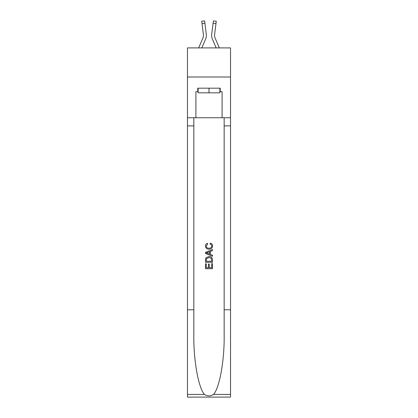 <?xml version="1.0" encoding="UTF-8"?>
<svg xmlns="http://www.w3.org/2000/svg" width="418" height="418" viewBox="0 0 418 418"><rect width="100%" height="100%" fill="white"/><g stroke="black" fill="none" stroke-linecap="round" stroke-linejoin="round"><path stroke-width="0.63" d="M230.532 77.006L230.532 47.903L187.468 47.903L187.468 77.006L230.532 77.006L230.532 117.745L222.094 117.745L222.094 91.673L220.234 91.673L220.234 88.177L197.766 88.177L197.766 91.673L198.116 91.673M205.682 38.869L201.837 47.903L205.682 38.869A8.731 8.731 -37.4 0 0 206.314 34.354L204.904 23.209L202.019 23.575L201.727 21.266L204.611 20.9L204.904 23.209M198.675 47.903L203.007 37.73A5.821 5.821 -28.7 0 0 203.472 35.462A5.821 5.821 -37.4 0 1 203.007 37.73A5.821 5.821 -37.4 0 0 203.472 35.462A5.821 5.821 -37.4 0 1 203.007 37.73A5.821 5.821 -37.4 0 0 203.472 35.462A5.821 5.821 -37.4 0 1 203.007 37.73A5.821 5.821 -37.4 0 0 203.472 35.462A5.821 5.821 -37.4 0 1 203.007 37.73A5.821 5.821 -37.4 0 0 203.472 35.462A5.821 5.821 -37.4 0 1 203.007 37.73A5.821 5.821 -37.4 0 0 203.472 35.462M206.372 35.875L206.382 35.52M206.267 34.004L206.314 34.354L206.267 34.004M219.325 47.903L214.993 37.73A5.821 5.821 28.7 0 1 214.528 35.462A5.821 5.821 37.4 0 0 214.993 37.73A5.821 5.821 37.4 0 1 214.528 35.462A5.821 5.821 37.4 0 0 214.993 37.73A5.821 5.821 37.4 0 1 214.528 35.462A5.821 5.821 37.4 0 0 214.993 37.73A5.821 5.821 37.4 0 1 214.528 35.462A5.821 5.821 37.4 0 0 214.993 37.73A5.821 5.821 37.4 0 1 214.528 35.462A5.821 5.821 37.4 0 0 214.993 37.73A5.821 5.821 37.4 0 1 214.528 35.462M212.318 38.869L216.163 47.903L212.318 38.869A8.731 8.731 37.4 0 1 211.686 34.354L213.389 20.9L216.273 21.266L215.981 23.575L213.096 23.209M214.993 37.73A5.821 5.821 37.4 0 1 214.575 34.72L215.981 23.575M219.884 88.177L219.884 92.833L198.116 92.833L198.116 88.177M209 88.177L209 92.833M211.68 263.617L211.68 267.734L209.266 267.734L211.686 267.734L211.68 263.617L212.49 263.617L212.49 268.717L205.504 268.717L205.504 263.795L205.504 268.717M208.462 264.061L208.462 267.734L206.309 267.734L208.462 267.734L208.462 264.061L209.266 264.061L209.266 267.734M206.105 257.634L205.604 258.648L206.105 257.634L208.958 256.542C211.194 256.532 212.37 257.608 212.49 259.771L212.49 262.274L205.504 262.274L205.504 259.886L205.504 262.274M210.254 243.109L210.024 244.096L210.254 243.109C211.733 243.495 212.506 244.446 212.579 245.962C212.391 248.109 211.179 249.185 208.948 249.201L208.943 249.201C206.8 249.154 205.625 248.083 205.416 245.983L205.416 245.983C205.452 244.603 206.126 243.704 207.443 243.292L207.657 244.274L206.22 246.03C206.429 247.54 207.333 248.266 208.943 248.214C210.578 248.302 211.518 247.581 211.774 246.056C211.696 244.964 211.111 244.316 210.024 244.096M213.504 394.446L230.532 394.446L230.532 397.1L187.468 397.1L187.468 309.801L193.837 309.801L193.837 335.753C193.529 360.562 198.56 388.275 204.496 394.446C207.495 396.358 210.5 396.358 213.504 394.446C219.44 388.275 224.471 360.562 224.163 335.753L224.163 117.745M205.504 252.362L205.504 253.47L212.49 256.244L205.504 253.47L205.504 252.362L212.49 249.588L205.504 252.362M224.163 309.801L230.532 309.801L230.532 117.745M187.468 309.801L187.468 77.006M193.837 117.745L193.837 309.801M230.532 394.446L230.532 309.801M187.468 117.745L195.906 117.745L195.906 91.673L197.766 91.673M195.906 117.745L222.094 117.745M219.884 91.673L220.234 91.673M212.49 249.588L212.49 250.633L210.338 251.427L210.338 254.405L212.49 255.199L212.49 256.244M207.6 253.392L209.533 254.107L209.533 251.725L206.309 252.916L207.6 253.392M209.533 251.725L209.533 254.107M205.504 259.886L205.604 258.648M211.189 258.199L211.68 261.287L211.189 258.199L208.943 257.525L206.455 258.716L206.309 261.287L211.686 261.287L206.309 261.287M205.504 263.795L206.309 263.795L206.309 267.734M203.007 37.73A5.821 5.821 -37.4 0 0 203.425 34.72L202.019 23.575M203.467 35.734L203.425 34.72L203.467 35.734M211.628 35.875L211.618 35.446M214.533 35.734L214.575 34.72M224.163 125.891L230.532 125.891M193.837 125.891L187.468 125.891M187.468 394.446L204.496 394.446M201.727 21.266L204.611 20.9M213.389 20.9L216.273 21.266"/></g></svg>

